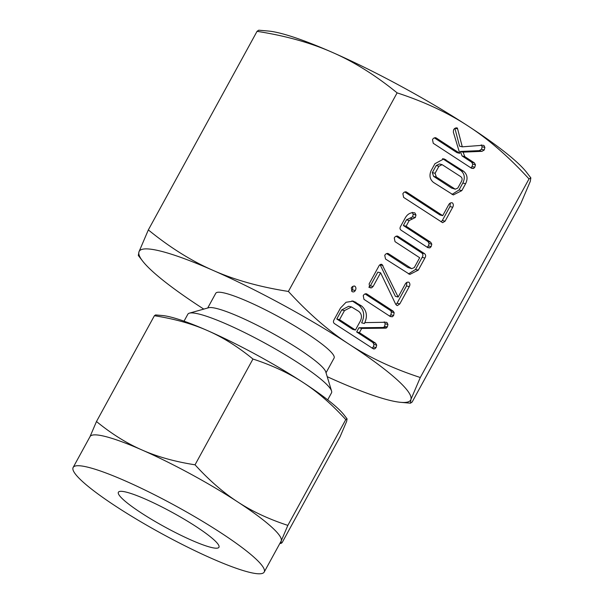 <?xml version="1.0" encoding="UTF-8"?>
<svg xmlns="http://www.w3.org/2000/svg" width="604" height="604" viewBox="0 0 604 604"><rect width="100%" height="100%" fill="white"/><g stroke="black" fill="none" stroke-linecap="round" stroke-linejoin="round"><path stroke-width="0.91" d="M355.28 290.539C354.412 291.936 353.332 292.276 352.041 291.566L351.302 287.942C352.253 286.394 353.468 285.828 354.963 286.228C356.126 287.459 356.224 288.901 355.28 290.539L352.532 289.852L351.513 290.977M352.728 291.875L352.041 291.566M354.54 286.054L354.125 286.017M363.963 299.35L363.253 295.681C364.174 294.035 365.39 293.476 366.892 294.005L393.234 311.196L394.155 312.661L393.634 315.507L392.336 316.775L390.305 316.541L363.963 299.35M366.379 293.778L365.82 293.74M378.587 266.606C379.395 264.741 380.565 264.054 382.098 264.552L398.157 297.04L405.276 284.023C406.205 282.446 407.421 281.857 408.946 282.249C410.086 283.51 410.191 284.967 409.255 286.621L399.795 303.903L397.349 305.609L396.647 305.292L395.605 304.046L380.596 272.804L373.098 286.485L371.551 287.882L369.799 287.587L369.127 283.895L378.587 266.606M381.502 264.288L380.943 264.265M370.478 287.889L369.799 287.587M394.261 237.976C395.205 236.338 396.435 235.779 397.953 236.307L424.536 253.65C425.873 254.82 425.994 256.277 424.899 258.044L418.285 270.124L409.814 274.427L385.518 259.018L384.756 255.349C385.699 253.703 386.93 253.144 388.447 253.68L411.709 268.667L414.276 267.587L419.674 257.734L395.031 241.653L394.261 237.976M397.447 236.081L396.904 236.043M387.934 253.453L387.383 253.416M400.52 226.553L405.284 217.848C407.474 214.073 410.471 212.382 414.284 212.767L414.993 213.031L415.967 215.009L415.326 217.523L409.225 220.513L406.099 226.213L430.743 242.287L431.8 244.182L431.143 246.636L429.874 247.882L427.828 247.64L401.245 230.29C399.916 229.392 399.674 228.146 400.52 226.553M448.727 204.673C449.655 203.103 450.878 202.506 452.404 202.876C453.544 204.137 453.649 205.602 452.706 207.255L445.08 221.177L442.664 222.687L403.631 197.402L402.876 193.741C403.819 192.095 405.05 191.536 406.567 192.064L442.717 215.651L448.727 204.673M406.069 191.838L405.511 191.8M434.918 163.722L443.948 158.837L463.615 171.264C467.375 174.548 468.024 178.701 465.586 183.729L461.803 190.637L453.332 194.933L433.476 182.423C429.821 179.38 429.044 175.454 431.135 170.63L434.918 163.722M420.293 377.508C393.121 368.644 369.369 357.53 349.036 344.174C328.787 331.067 308.576 313.491 288.395 291.445L397.115 92.865C424.287 101.729 448.04 112.842 468.372 126.198C488.621 139.313 508.832 156.881 529.013 178.927L420.293 377.508L410.901 399.471A154.76 22.038 28.7 0 1 400.784 402.339A154.76 22.038 28.7 0 1 389.15 400.21A154.76 22.038 28.7 0 1 336.79 380.981A154.76 22.038 28.7 0 1 327.217 376.685M456.473 127.852L457.394 128.078L462.294 146.832L482.943 145.262L484 145.541L484.876 147.444L484.249 149.996L481.992 151.325L463.087 152.148L464.823 156.64L474.404 162.891L475.461 164.786L474.804 167.232L473.536 168.486L471.49 168.244L433.264 143.299L432.502 139.63C433.438 137.991 434.669 137.433 436.179 137.954L459.742 153.325L453.332 132.072L453.589 129.815C454.563 128.184 455.831 127.603 457.394 128.078L456.956 127.889M435.68 137.727L435.129 137.689M361.668 306.009C366.854 310.63 367.768 316.466 364.393 323.51L364.884 322.619L385.669 322.264L386.99 322.536L387.934 324.454L387.33 327.006L385.669 328.161L361.698 328.44L359.395 332.638L375.62 343.215L376.707 345.118L376.066 347.594L374.782 348.833L373.536 348.953L334.654 323.744C333.34 322.853 333.098 321.615 333.921 320.037L340.497 308.025L346.047 302.272L353.31 301.124L361.668 306.009L358.919 305.33C364.114 309.943 365.02 315.779 361.645 322.83L364.393 323.51M386.439 322.309L385.896 322.264M249.052 572.207A108.909 15.508 28.7 0 1 137.923 520.067A108.909 15.508 28.7 0 1 73.144 467.458A108.909 15.508 28.7 0 1 88.29 467.307A108.909 15.508 28.7 0 1 199.418 519.455A108.909 15.508 28.7 0 1 264.197 572.064A108.909 15.508 28.7 0 1 249.052 572.207M264.197 572.064L281.087 541.207A108.909 15.508 -151.3 0 0 281.245 540.837A108.909 15.508 -151.3 0 0 237.712 501.924A108.909 15.508 -151.3 0 0 142.023 449.988A108.909 15.508 -151.3 0 0 105.179 436.458A108.909 15.508 -151.3 0 0 90.034 436.609L73.144 467.458M126.364 492.154A57.32 8.162 28.7 0 1 184.854 519.599A57.32 8.162 28.7 0 1 218.942 547.284A57.32 8.162 28.7 0 1 210.977 547.367A57.32 8.162 28.7 0 1 152.487 519.923A57.32 8.162 28.7 0 1 118.392 492.237A57.32 8.162 28.7 0 1 126.364 492.154M89.875 436.979L96.481 421.524C111.589 433.861 126.772 443.351 142.023 449.988C157.153 456.692 174.82 461.637 195.039 464.816C209.127 480.248 223.352 492.615 237.712 501.924C251.959 511.278 268.667 519.1 287.851 525.382L281.245 540.837L280.951 543.449L282.113 542.649L340.029 436.858L346.636 421.403L347.073 418.866L345.775 419.591L287.851 525.382M345.775 419.591C331.687 404.159 317.462 391.792 303.102 382.483C288.855 373.129 272.14 365.307 252.955 359.025L195.039 464.816M252.955 359.025C237.848 346.681 222.665 337.191 207.414 330.554C192.283 323.85 174.616 318.912 154.398 315.726L96.481 421.524M154.398 315.726L155.56 314.926L162.385 315.522A108.909 15.508 28.7 0 1 170.57 317.024A108.909 15.508 28.7 0 1 207.414 330.554A108.909 15.508 28.7 0 1 303.102 382.483A108.909 15.508 28.7 0 1 344.114 415.024L347.073 418.866M184.024 321.177L187.836 314.216A81.895 11.665 28.7 0 1 189.392 313.151A81.895 11.665 28.7 0 1 199.222 314.103A81.895 11.665 28.7 0 1 277.81 350.388A81.895 11.665 28.7 0 1 331.558 390.992A81.895 11.665 28.7 0 1 331.505 392.872L327.693 399.833M189.392 313.151L208.644 307.738A67.452 9.604 28.7 0 1 216.745 308.523A67.452 9.604 28.7 0 1 281.472 338.406A67.452 9.604 28.7 0 1 325.745 371.845L331.558 390.992M207.701 308.002L215.756 293.287A67.452 9.604 28.7 0 1 225.141 293.189A67.452 9.604 28.7 0 1 293.967 325.488A67.452 9.604 28.7 0 1 334.087 358.066L326.032 372.789M203.782 309.105A154.76 22.038 28.7 0 1 200.815 307.187A154.76 22.038 28.7 0 1 142.536 260.951A154.76 22.038 28.7 0 1 138.95 251.883L138.324 255.484L142.536 260.951M148.335 229.92L138.95 251.883A154.76 22.038 28.7 0 1 160.702 251.143A154.76 22.038 28.7 0 1 213.061 270.373C191.559 261.026 169.988 247.542 148.335 229.92L257.055 31.332C285.684 35.81 310.796 42.831 332.396 52.405C353.891 61.751 375.462 75.243 397.115 92.865M529.013 178.927L530.856 177.901L526.65 172.434A154.76 22.038 28.7 0 0 468.372 126.198A154.76 22.038 28.7 0 0 332.396 52.405A154.76 22.038 28.7 0 0 280.037 33.175A154.76 22.038 28.7 0 0 268.402 31.046L258.701 30.2L257.055 31.332M288.395 291.445C259.765 286.968 234.654 279.946 213.061 270.373A154.76 22.038 28.7 0 1 349.036 344.174A154.76 22.038 28.7 0 1 410.901 399.471L410.486 403.185L412.132 402.053L520.852 203.465L530.236 181.502L530.856 177.901M455.091 128.252L457.598 128.879M454.895 128.365L459.546 146.145L462.294 146.832M482.906 145.27L484 145.541M481.252 144.854L482.128 146.757L484.876 147.444M482.128 146.757L481.501 149.309L484.249 149.996M481.501 149.309L479.244 150.638L481.992 151.325M479.244 150.638L460.339 151.468L463.087 152.148M460.339 151.468L462.075 155.953L464.823 156.64M462.075 155.953L471.656 162.204L474.404 162.891M471.656 162.204L472.713 164.099L475.461 164.786M472.713 164.099L472.064 166.553L474.804 167.232M472.064 166.553L470.788 167.799M470.826 167.814L473.536 168.486M434.374 137.878L457.001 152.646L459.742 153.325M442.513 158.671L445.903 159.713M443.162 159.026L460.875 170.585L463.615 171.264M460.875 170.585C464.627 173.861 465.284 178.014 462.838 183.042L465.586 183.729M462.838 183.042L459.055 189.95L461.803 190.637M459.055 189.95L451.988 194.443M442.105 164.643L439.357 163.956L436.179 165.572L432.336 172.585L433.566 176.338L451.452 188.01L455.22 189.173L457.802 188.093L461.637 181.079C462.46 179.26 462.173 177.787 460.776 176.67L442.105 164.643L438.927 166.259L435.084 173.273L436.307 177.017L455.22 189.173M451.452 188.01L454.2 188.69M433.566 176.338L436.307 177.017M432.336 172.585L435.084 173.273M436.179 165.572L438.927 166.259M450.305 203.072L449.957 206.568L452.706 207.255M449.957 206.568L442.339 220.49L445.08 221.177M442.339 220.49L441.109 221.857M404.756 191.989L439.969 214.964L442.717 215.651M413.559 212.676L414.993 213.031M412.245 212.344L413.219 214.329L415.967 215.009M413.219 214.329L412.577 216.844L415.326 217.523M412.577 216.844L409.965 218.18L412.713 218.867M409.965 218.18L406.477 219.826L409.225 220.513M406.477 219.826L403.359 225.526L406.099 226.213M403.359 225.526L427.994 241.608L430.743 242.287M427.994 241.608L429.051 243.503L431.8 244.182M429.051 243.503L428.402 245.949L431.143 246.636M428.402 245.949L427.126 247.202M427.164 247.21L429.874 247.882M396.141 236.232L421.788 252.963L424.536 253.65M421.788 252.963C423.125 254.133 423.245 255.598 422.158 257.357L424.899 258.044M422.158 257.357L415.537 269.444L418.285 270.124M415.537 269.444L408.47 273.937M386.628 253.597L407.949 267.512L410.697 268.191M407.949 267.512L411.709 268.667M380.075 264.673L382.951 265.601M380.203 264.914L395.409 296.353L398.157 297.04M406.839 282.423L406.507 285.934L409.255 286.621M406.507 285.934L397.047 303.216L399.795 303.903M397.047 303.216L395.937 304.612M373.098 286.485L370.358 285.805L377.847 272.117L380.596 272.804M370.358 285.805L368.81 287.202M369.572 287.391L371.551 287.882M365.08 293.929L390.486 310.509L393.234 311.196M390.486 310.509L391.407 311.974L394.155 312.661M391.407 311.974L390.886 314.82L393.634 315.507M390.886 314.82L389.588 316.088M389.625 316.096L392.336 316.775M352.872 286.402L352.532 289.852M384.242 321.849L385.193 323.774L387.934 324.454M385.193 323.774L384.589 326.326L387.33 327.006M384.589 326.326L383.729 327.323L386.477 328.01M383.729 327.323L382.921 327.474L385.669 328.161M382.921 327.474L358.95 327.753L361.698 328.44M358.95 327.753L356.654 331.951L359.395 332.638M356.654 331.951L372.872 342.536L375.62 343.215M372.872 342.536L373.959 344.439L376.707 345.118M373.959 344.439L373.317 346.907L376.066 347.594M373.317 346.907L372.034 348.153M372.072 348.161L374.782 348.833M351.928 300.905L355.975 302.302M353.234 301.615L358.919 305.33M351.505 306.953L348.757 306.266L341.736 309.92L336.775 318.98L352.676 329.354L355.424 330.041L360.384 320.981C362.211 317.047 361.668 313.838 358.738 311.354L351.505 306.953L344.484 310.607L339.524 319.667L355.424 330.041M336.775 318.98L339.524 319.667M341.736 309.92L344.484 310.607M279.909 543.358L280.951 543.449M400.784 402.339L410.486 403.185"/></g></svg>
